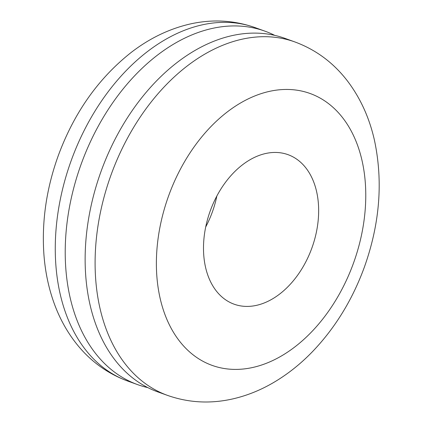 <?xml version="1.0" encoding="UTF-8"?>
<svg xmlns="http://www.w3.org/2000/svg" width="423" height="423" viewBox="0 0 423 423"><rect width="100%" height="100%" fill="white"/><g stroke="black" fill="none" stroke-linecap="round" stroke-linejoin="round"><path stroke-width="0.63" d="M294.863 41.935L284.901 38.345A187.849 127.873 109.8 0 0 101.245 170.881A187.849 127.873 109.8 0 0 157.573 391.814L167.534 395.399C188.795 402.86 210.696 403.991 233.237 398.804C247.053 395.579 260.362 390.233 273.168 382.773C287.429 374.445 300.631 363.97 312.777 351.349C335.217 327.804 352.37 299.849 364.235 267.489C379.817 223.963 383.222 181.557 374.45 140.272C369.39 117.784 360.37 97.988 347.389 80.883C333.372 62.678 315.865 49.697 294.863 41.935A187.849 127.873 109.8 0 0 111.207 174.472A187.849 127.873 109.8 0 0 167.534 395.399M274.723 35.363A187.849 127.873 109.8 0 0 264.983 31.17A187.849 127.873 109.8 0 0 81.327 163.706A187.849 127.873 109.8 0 0 137.66 384.639A187.849 127.873 109.8 0 0 147.833 387.616M311.841 248.127A79.476 54.102 109.8 0 0 288.01 154.659A79.476 54.102 109.8 0 0 210.31 210.728A79.476 54.102 109.8 0 0 234.141 304.2A79.476 54.102 109.8 0 0 311.841 248.127M205.705 226.977A79.476 54.102 109.8 0 0 212.251 212.251A79.476 54.102 109.8 0 0 216.856 196.008M168.772 195.431A144.502 98.363 109.8 0 0 211.653 365.213A144.502 98.363 109.8 0 0 353.379 263.423A144.502 98.363 109.8 0 0 310.498 93.642A144.502 98.363 109.8 0 0 168.772 195.431M127.698 381.049C106.564 373.234 88.973 360.142 74.919 341.773C66.337 330.479 59.49 317.874 54.382 303.963C48.708 288.454 45.219 271.968 43.913 254.498C41.613 221.483 46.414 188.478 58.326 155.495C74.199 112.555 98.543 78.16 131.363 52.309C149.578 38.303 169.115 28.875 189.98 24.032C212.304 19.014 233.982 20.198 255.027 27.585A187.849 127.873 109.8 0 0 71.371 160.121A187.849 127.873 109.8 0 0 127.698 381.049L137.66 384.639M255.027 27.585L264.983 31.17"/></g></svg>
